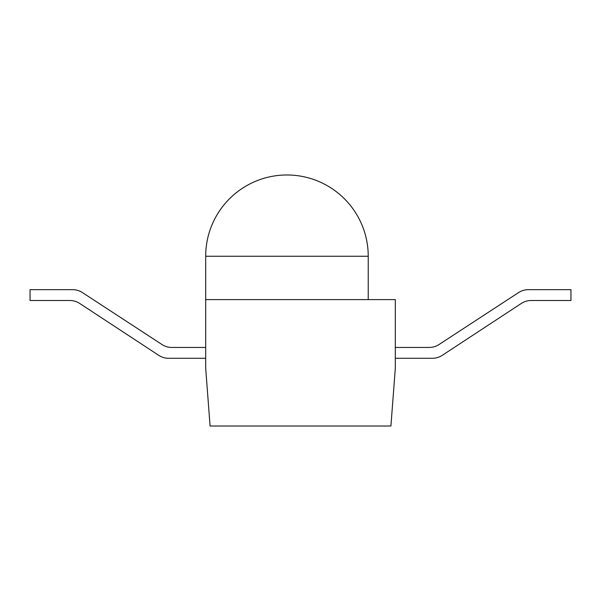 <?xml version="1.0" encoding="UTF-8"?>
<svg xmlns="http://www.w3.org/2000/svg" width="601" height="601" viewBox="0 0 601 601"><rect width="100%" height="100%" fill="white"/><g stroke="black" fill="none" stroke-linecap="round" stroke-linejoin="round"><path stroke-width="0.9" d="M205.685 256.251A81.27 81.27 0 0 1 286.955 174.981A81.27 81.27 0 0 1 368.225 256.251L205.685 256.251L205.685 368.225L210.08 426.019L390.92 426.019L395.315 368.225L395.315 299.599L205.685 299.599M205.685 347.453L171.841 347.453A18.06 18.06 0 0 1 161.969 344.516L82.472 292.604A18.06 18.06 0 0 0 72.601 289.667L30.05 289.667L30.05 300.5L69.799 300.5A18.06 18.06 0 0 1 79.715 303.46L158.732 355.334A18.06 18.06 0 0 0 168.641 358.294L205.685 358.294M395.315 358.294L432.359 358.294A18.06 18.06 0 0 0 442.268 355.334L521.285 303.46A18.06 18.06 0 0 1 531.201 300.5L570.95 300.5L570.95 289.667L528.399 289.667A18.06 18.06 0 0 0 518.528 292.604L439.03 344.516A18.06 18.06 0 0 1 429.159 347.453L395.315 347.453M368.225 299.599L368.225 256.251"/></g></svg>
